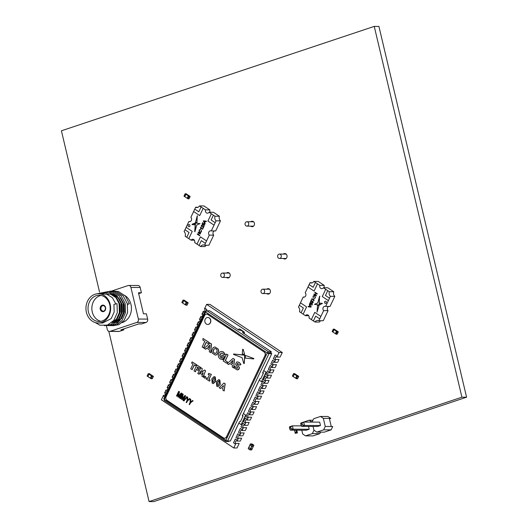 <?xml version="1.0" encoding="UTF-8"?>
<svg xmlns="http://www.w3.org/2000/svg" width="528" height="528" viewBox="0 0 528 528"><rect width="100%" height="100%" fill="white"/><g stroke="black" fill="none" stroke-linecap="round" stroke-linejoin="round"><path stroke-width="0.79" d="M99.535 292.03L61.42 130.792L374.253 26.4L378.926 26.42L466.58 397.208L153.747 501.6L149.074 501.58L108.821 331.307M374.253 26.4L461.908 397.195L149.074 501.58M466.58 397.208L461.908 397.195M266.746 293.561A2.739 2.31 -89.8 0 0 268.125 294.116A2.739 2.31 -89.8 0 0 270.356 290.638A2.739 2.31 -89.8 0 0 268.145 288.644A2.739 2.31 -89.8 0 0 266.759 289.186M226.499 277.444A2.739 2.31 -89.8 0 0 227.878 277.999A2.739 2.31 -89.8 0 0 230.116 274.52A2.739 2.31 -89.8 0 0 227.898 272.527A2.739 2.31 -89.8 0 0 226.512 273.068M250.807 226.149A2.739 2.31 -89.8 0 0 252.193 226.697A2.739 2.31 -89.8 0 0 254.423 223.219A2.739 2.31 -89.8 0 0 252.212 221.225A2.739 2.31 -89.8 0 0 250.826 221.767M283.378 258.463A2.739 2.31 -89.8 0 0 284.757 259.017A2.739 2.31 -89.8 0 0 286.994 255.539A2.739 2.31 -89.8 0 0 284.777 253.546A2.739 2.31 -89.8 0 0 283.391 254.087M222.07 273.134A2.191 1.848 -89.8 0 0 220.744 275.537A2.191 1.848 -89.8 0 0 222.559 277.431A2.191 1.848 -89.8 0 0 223.067 277.345A2.191 1.848 -89.8 0 0 224.4 274.943A2.191 1.848 -89.8 0 0 222.578 273.055A2.191 1.848 -89.8 0 0 222.07 273.134M246.378 221.839A2.191 1.848 -89.8 0 0 245.051 224.242A2.191 1.848 -89.8 0 0 246.873 226.129A2.191 1.848 -89.8 0 0 247.375 226.05A2.191 1.848 -89.8 0 0 248.708 223.648A2.191 1.848 -89.8 0 0 246.886 221.753A2.191 1.848 -89.8 0 0 246.378 221.839M262.317 289.252A2.191 1.848 -89.8 0 0 260.984 291.654A2.191 1.848 -89.8 0 0 262.805 293.548A2.191 1.848 -89.8 0 0 263.314 293.469A2.191 1.848 -89.8 0 0 264.647 291.067A2.191 1.848 -89.8 0 0 262.825 289.172A2.191 1.848 -89.8 0 0 262.317 289.252M278.949 254.153A2.191 1.848 -89.8 0 0 277.622 256.555A2.191 1.848 -89.8 0 0 279.437 258.449A2.191 1.848 -89.8 0 0 279.946 258.37A2.191 1.848 -89.8 0 0 281.279 255.968A2.191 1.848 -89.8 0 0 279.457 254.074A2.191 1.848 -89.8 0 0 278.949 254.153M189.037 226.73L189.037 226.73A1.096 0.924 -89.8 0 0 189.849 226.169A1.096 0.924 90.2 0 1 189.037 226.73L189.037 226.73A1.096 0.924 90.2 0 1 189.044 224.539A1.096 0.924 90.2 0 1 189.842 226.169A1.096 0.924 -89.8 0 0 189.044 224.539L189.044 224.539M214.408 230.927A2.462 2.079 -89.8 0 0 213.008 232.795A2.462 2.079 -89.8 0 0 213.701 235.151L209.299 235.132A2.462 2.079 90.2 0 1 208.692 232.406A2.462 2.079 90.2 0 1 210.652 230.789A2.462 2.079 90.2 0 1 211.299 230.914L215.701 230.934L219.602 222.71L220.48 220.843L216.077 220.829A3.828 3.227 90.2 0 1 215.021 216.236L219.43 216.256L215.774 213.82L213.451 212.276L209.048 212.263A2.462 2.079 90.2 0 1 207.425 213.18A2.462 2.079 90.2 0 1 205.478 209.887L209.88 209.906L205.517 206.996L203.907 205.927L199.505 205.913A3.828 3.227 90.2 0 1 196.858 207.524A3.828 3.227 90.2 0 1 195.644 207.233L190.865 217.325A2.462 2.079 90.2 0 1 191.334 220.407A2.462 2.079 90.2 0 1 189.512 221.668A2.462 2.079 90.2 0 1 188.866 221.542L190.166 221.549M209.88 209.906A2.462 2.079 -89.8 0 0 210.21 212.269M194.357 240.207L191.116 240.194A2.462 2.079 90.2 0 1 192.74 239.276A2.462 2.079 90.2 0 1 194.687 242.57L200.66 246.543A3.828 3.227 90.2 0 1 203.306 244.933A3.828 3.227 90.2 0 1 204.521 245.223L208.923 245.236L213.701 235.151M220.48 220.843A3.828 3.227 90.2 0 1 219.43 216.256M206.494 245.23A3.828 3.227 90.2 0 0 205.062 246.563L200.66 246.543M195.644 207.233L198.079 207.247M188.866 221.542L184.087 231.627A3.828 3.227 90.2 0 1 185.143 236.221L191.116 240.194M204.521 245.223L209.299 235.132M188.8 238.656L192.232 231.396L188.8 238.656M215.021 216.236L209.048 212.263M199.056 245.474L201.34 240.656L199.056 245.474M211.299 230.914L216.077 220.829M205.478 209.887L199.505 205.913M198.825 211.801L194.759 209.101L198.818 211.801L201.109 206.983M199.723 215.602L203.161 208.349L199.723 215.602L193.604 211.53M211.127 219.991L215.193 222.691L211.127 219.991L213.418 215.167L211.134 219.991M214.038 225.126L207.926 221.06L211.365 213.807M205.399 243.355L201.34 240.656M200.442 236.854L206.554 240.926L200.442 236.854L197.003 244.114M186.747 237.29L189.031 232.465L184.965 229.766M186.12 227.33L192.232 231.396L186.12 227.33M195.446 222.889L194.918 231.726L196.739 224.987L200.026 223.641L195.32 222.981M192.047 224.552L194.693 224.816L194.819 223.126L192.047 224.268L194.693 224.816M199.049 233.02L198.356 234.472L197.38 233.818L197.208 234.181L199.564 235.752L199.736 235.389L198.634 234.656L199.327 233.198L200.429 233.937L200.6 233.574L198.238 232.003L198.066 232.366L199.076 233.02L198.356 234.472M200.317 229.462L199.089 230.129L199.643 232.267L200.462 232.538L201.505 231.746L201.28 230.056L201.208 231.601L200.468 232.142L199.815 231.898L199.36 230.32L200.218 229.871L200.033 229.416M200.772 228.954L200.765 228.037L202.633 229.277L202.805 228.914L200.416 227.324L200.772 228.954M202.356 225.126L201.287 225.562L201.531 226.921L201.531 225.733L202.184 225.489L203.188 228.116L204.065 226.261L203.788 226.076L203.135 227.462L202 225.014M201.531 225.733L202.211 225.489L203.214 228.116M204.329 223.469L203.161 223.819L203.069 224.446L202.495 223.872L202.752 222.565L202.085 223.964L203.181 225.053L203.392 224.103L204.191 223.859L204.468 224.816L203.63 225.449L204.712 224.981L203.887 223.318M203.392 224.103L204.191 223.859L204.494 224.816L203.782 225.067M205.194 223.872L204.811 222.644L205.366 221.476L206.263 221.615L206.461 221.199L203.551 220.796L203.359 221.199L205.194 223.872M197.472 215.84L195.492 222.334L196.984 222.486L197.234 215.787L195.518 222.334L196.984 222.479M203.577 220.796L203.386 221.199L205.207 223.846M205.366 221.476L206.263 221.615M204.646 222.367L205.095 221.43L203.702 221.166L204.62 222.367L205.062 221.43L203.696 221.173M203.808 225.08L203.663 225.449M204.494 224.816L203.815 225.067L204.494 224.816M204.217 223.859L203.425 224.103L204.217 223.859M202.772 222.578L202.118 223.964L203.194 225.034M204.356 223.469L203.194 223.819L203.069 224.446M202.389 225.126L201.287 225.562M201.32 225.562L201.557 226.921M203.161 227.462L203.808 226.09M201.557 225.733L202.211 225.489L201.557 225.733M202.64 229.264L200.765 228.037M200.435 227.337L200.779 228.934M200.343 229.462L199.089 230.129M201.293 230.069L201.208 231.601M201.241 231.601L200.501 232.142M199.115 230.129L199.643 232.267M199.676 232.267L200.475 232.538M198.264 232.016L198.099 232.366L199.076 233.02M199.327 233.198L200.435 233.917M197.399 233.831L197.234 234.181L199.571 235.739M194.819 223.139L192.08 224.552M195.353 222.981L194.7 231.686M325.459 303.415L325.466 303.415A1.096 0.924 -89.8 0 0 326.271 302.854A1.096 0.924 90.2 0 1 324.661 301.785A1.096 0.924 90.2 0 1 325.472 301.224L325.472 301.224A1.096 0.924 90.2 0 1 326.271 302.854A1.096 0.924 -89.8 0 0 325.472 301.224L325.472 301.224M328.753 306.418A2.462 2.079 -89.8 0 0 327.584 307.56A2.462 2.079 -89.8 0 0 328.053 310.642L323.644 310.629A2.462 2.079 90.2 0 1 323.176 307.54A2.462 2.079 90.2 0 1 324.997 306.286A2.462 2.079 90.2 0 1 325.644 306.412L330.053 306.425L333.953 298.201L334.831 296.34L330.422 296.327A3.828 3.227 90.2 0 1 329.373 291.733L333.775 291.746L330.119 289.311L327.802 287.773L323.393 287.753A2.462 2.079 90.2 0 1 321.77 288.671A2.462 2.079 90.2 0 1 319.823 285.384L324.232 285.397A2.462 2.079 -89.8 0 0 324.555 287.76M308.702 315.698L305.461 315.691A2.462 2.079 90.2 0 1 307.085 314.774A2.462 2.079 90.2 0 1 309.032 318.061L315.005 322.04A3.828 3.227 90.2 0 1 317.651 320.43A3.828 3.227 90.2 0 1 318.866 320.714L323.268 320.734L328.053 310.642M324.232 285.397L318.252 281.424L313.85 281.404A3.828 3.227 90.2 0 1 311.21 283.015A3.828 3.227 90.2 0 1 309.989 282.731L305.21 292.816A2.462 2.079 90.2 0 1 305.818 295.548A2.462 2.079 90.2 0 1 303.864 297.158A2.462 2.079 90.2 0 1 303.211 297.033L304.511 297.04M303.211 297.033L298.432 307.124A3.828 3.227 90.2 0 1 299.488 311.711L305.461 315.691M309.989 282.731L312.424 282.737M320.839 320.72A3.828 3.227 90.2 0 0 319.414 322.054L315.005 322.04M334.831 296.34A3.828 3.227 90.2 0 1 333.775 291.746M318.866 320.714L323.644 310.629M329.373 291.733L323.393 287.753M303.145 314.147L306.583 306.893L303.145 314.147M319.823 285.384L313.85 281.404M313.401 320.971L315.685 316.147L313.401 320.971M325.644 306.412L330.422 296.327M319.744 318.853L315.685 316.147M314.787 312.352L320.899 316.417L314.787 312.352L311.348 319.605M301.092 312.781L303.376 307.963L299.31 305.257M300.465 302.828L306.583 306.893L300.472 302.828M313.17 287.291L309.111 284.592L313.17 287.298L315.454 282.473M314.068 291.093L317.506 283.84L314.068 291.093L307.949 287.027M325.479 295.482L329.538 298.188L325.479 295.482L327.763 290.664L325.479 295.482M328.39 300.617L322.271 296.551L325.71 289.298M319.869 296.267L317.803 302.96L314.516 304.313L319.189 304.973L319.592 296.221L317.777 302.96L314.483 304.313L319.103 305.059M322.463 303.402L319.816 303.131L319.691 304.828L322.463 303.402M315.467 294.934L316.153 293.482L317.137 294.129L317.308 293.766L314.945 292.195L314.774 292.565L315.876 293.297L315.19 294.749L314.087 294.017L313.909 294.38L316.272 295.951L316.444 295.588L315.467 294.934M314.193 298.492L315.421 297.825L314.866 295.687L314.048 295.409L313.005 296.201L313.229 297.898L313.302 296.347L314.041 295.805L314.695 296.05L315.157 297.627L314.193 298.492M313.738 299L313.751 299.917L311.876 298.67L311.705 299.033L314.094 300.623L313.738 299M312.774 301.376L312.979 302.214L312.325 302.465L311.329 299.838L310.451 301.693L311.381 300.491L312.51 302.94L313.223 302.386L312.979 301.033L313.012 302.214L312.325 302.465M309.804 302.966L310.906 302.504L309.804 302.966L310.187 304.478L311.348 304.128L311.441 303.501L312.015 304.075L311.758 305.389L312.424 303.989L311.329 302.9L311.117 303.851L310.325 304.095L310.042 303.138L310.728 302.881L310.523 302.405M310.042 303.138L310.728 302.881M311.348 302.914L311.144 303.851L310.325 304.095M310.187 304.478L310.622 304.63L309.83 302.966M309.316 304.082L309.698 305.309L309.151 306.478L308.246 306.332L308.048 306.755L310.959 307.157L311.15 306.755L309.316 304.082M317.044 312.114L319.018 305.62L317.526 305.468L317.044 312.114M317.559 305.468L317.071 312.114M309.329 304.108L309.731 305.309L309.151 306.478M308.273 306.339L308.075 306.755L310.966 307.151M310.457 306.365L309.89 305.587L309.448 306.524L310.847 306.781L309.89 305.587M310.84 306.788L310.431 306.365M310.075 303.138L310.761 302.881L310.075 303.138M311.144 303.851L310.352 304.095L311.144 303.851M311.441 303.501L312.048 304.075L311.771 305.369M312.998 301.046L312.807 301.376M311.381 300.491L312.18 302.828M311.348 299.851L310.728 301.858M313.012 302.214L312.358 302.465L313.012 302.214M313.771 299L313.751 299.917M311.903 298.69L311.738 299.033L314.101 300.61M314.041 295.805L314.728 296.05L315.183 297.627L314.226 298.492M314.068 295.416L313.005 296.201M313.038 296.201L313.262 297.898M317.143 294.116L316.153 293.482M314.107 294.03L313.942 294.38L316.279 295.937M314.965 292.215L314.774 292.565L315.909 293.297L315.19 294.749M319.843 303.138L319.724 304.814M250.734 448.787L252.193 448.741L250.694 448.767L248.747 447.513L248.239 448.589L250.048 449.79L250.734 448.787L250.219 449.863L251.691 449.863L252.199 448.793M250.034 449.889L248.233 448.701L248.754 447.447M251.684 446.332L249.876 445.13L250.384 444.055L252.199 445.262L251.684 446.332L253.348 446.371M250.345 444.022L248.741 447.473L250.582 448.721L251.704 446.345M320.549 432.135L319.836 433.627L312.371 433.6L313.969 430.228L313.071 426.433L313.969 430.228L316.813 432.122L323.657 429.838L325.255 426.459L331.254 426.485L329.333 418.374L323.341 418.348L320.496 416.46L313.652 418.744L312.061 422.103M301.785 430.201L302.683 433.996L305.527 435.884L312.992 435.91L319.836 433.627M305.527 435.884L312.371 433.6M312.028 422.103L309.21 420.222L302.366 422.512M309.21 420.222L312.946 420.235M301.092 425.198L300.775 425.865M289.436 427.489L289.773 428.894L290.954 428.498L290.624 427.093L289.436 427.489L289.555 426.782L292.4 425.839L301.396 425.872M290.624 427.093L292.4 425.839L293.192 429.205L309.19 429.264L308.517 426.413M290.954 428.498L293.192 429.205L290.354 430.155L306.346 430.214L309.19 429.264M289.773 428.894L290.354 430.155M331.254 426.485L332.726 426.485L331.122 429.865L323.657 429.838M316.813 432.122L324.284 432.148L331.122 429.865M320.496 416.46L327.961 416.486L330.805 418.374L329.446 418.829M325.255 426.459L323.341 418.348M330.805 418.374L329.333 418.374M300.729 423.72L301.059 425.126L302.247 424.73L301.91 423.324L300.729 423.72L300.841 423.02L303.686 422.07L319.678 422.129L320.476 425.502L304.484 425.443L301.64 426.393L317.632 426.446L320.476 425.502M301.91 423.324L303.686 422.07L304.484 425.443L302.247 424.73M301.059 425.126L301.64 426.393M295.244 433.343L297.429 432.901L295.271 433.343L296.604 432.894L296.373 432.043L295.04 432.485L295.244 433.343L296.578 432.894L296.373 432.043L295.04 432.485L294.518 430.168M297.429 432.901L296.782 430.181M295.931 430.175L296.578 432.894M151.232 376.266L152.249 376.352L151.114 378.741L150.526 377.758L151.523 375.817L149.028 374.213L147.899 376.596L150.315 378.206L150.586 377.797M151.523 375.817L150.315 378.206M151.444 375.817L149.028 374.213M151.846 376.088L153.239 376.286L149.431 373.751L148.408 373.751L152.216 376.279L153.239 376.286L152.341 375.685L153.424 376.358L152.295 378.741L151.114 378.741M150.731 378.431L150.388 378.206M147.919 376.556L147.094 376.061L148.223 373.679L149.398 373.679L150.407 374.352L148.223 373.679M148.625 373.943L148.817 374.662L148.111 376.154L147.708 375.883L147.497 376.332M148.705 373.943L148.837 374.623M147.767 375.923L147.576 376.332M151.312 376.266L151.655 376.497M152.249 376.352L153.424 376.358M245.685 415.081L243.382 413.549L245.685 415.081L241.157 424.631L245.652 415.081M259.208 380.153L261.518 381.671L266.039 372.128L263.736 370.597M244.273 333.769A1.531 1.294 -89.8 0 0 243.771 331.703L239.989 329.188A1.531 1.294 -89.8 0 0 238.24 329.756M239.25 443.454L235.897 443.447L235.554 444.16L233.515 442.801L235.323 438.986L237.415 440.345L238.095 438.913L236.003 437.554L237.811 433.732L239.903 435.092L240.583 433.66L238.491 432.3L240.299 428.485L242.392 429.845L243.071 428.413L240.979 427.053L242.788 423.232L244.88 424.591L245.56 423.159L243.461 421.799L245.276 417.985L247.368 419.344L248.048 417.912L245.949 416.552L247.764 412.731L249.856 414.091L250.536 412.658L248.437 411.299L250.252 407.484L252.344 408.844L253.024 407.411L250.925 406.052L252.74 402.23L254.833 403.59L255.512 402.158L253.414 400.798L255.222 396.983L257.321 398.343L258.001 396.911L255.902 395.551L257.71 391.73L259.809 393.089L260.489 391.657L258.39 390.298L260.198 386.483L262.297 387.842L262.977 386.41L260.878 385.051L262.687 381.229L264.785 382.589L265.465 381.157L263.366 379.804L265.175 375.982L267.274 377.342L267.953 375.91L265.855 374.55L267.663 370.735L269.762 372.095L270.442 370.663L268.343 369.303L270.151 365.482L272.25 366.841L272.93 365.409L270.831 364.049L272.639 360.235L274.738 361.594L275.418 360.162L273.319 358.802L275.128 354.981L277.226 356.341L279.035 352.526L206.626 304.359L204.818 308.18L206.864 309.533L206.006 311.348M202.996 312.022L202.33 313.427L203.788 314.398M200.508 317.275L199.841 318.674L201.3 319.645M198.02 322.522L197.353 323.928L198.812 324.898M195.532 327.769L194.865 329.175L196.324 330.145M193.043 333.023L192.377 334.429L193.835 335.399M190.555 338.27L189.889 339.676L191.347 340.646L189.836 339.676L189.499 340.395A1.366 1.155 90.2 0 1 188.371 342.778L188.027 343.497L189.526 344.494M188.067 343.523L187.4 344.929L188.859 345.899M185.579 348.77L184.912 350.176L186.371 351.146M183.091 354.024L182.424 355.43L183.883 356.4M180.602 359.271L179.942 360.677L181.394 361.647M178.114 364.525L177.454 365.93L178.906 366.901M175.633 369.772L174.966 371.177L176.425 372.148M173.144 375.025L172.478 376.431L173.936 377.401M170.656 380.272L169.99 381.678L171.448 382.648M168.168 385.526L167.501 386.932L168.96 387.895M165.68 390.773L165.013 392.179L166.472 393.149M163.192 396.02L161.39 399.815L233.798 447.982L235.554 444.16M237.811 433.732L239.903 435.092M239.851 435.092L239.514 435.811A1.366 1.155 -89.8 0 0 238.385 438.194L238.042 438.913M242.867 435.818L239.514 435.811M243.151 435.105L243.83 433.673M244.226 432.96L240.874 432.947L240.53 433.66M241.738 438.207L238.385 438.194M235.323 438.986L237.415 440.345M237.362 440.345L237.026 441.058A1.366 1.155 -89.8 0 0 235.897 443.447M240.379 441.071L237.026 441.058M240.662 440.352L241.342 438.92M240.299 428.485L242.392 429.845M242.339 429.845L242.002 430.558A1.366 1.155 -89.8 0 0 240.874 432.947M245.355 430.571L242.002 430.558M245.639 429.851L246.319 428.419M246.715 427.706L243.362 427.693L243.019 428.413M242.788 423.232L244.88 424.591M244.827 424.591L244.49 425.311A1.366 1.155 -89.8 0 0 243.362 427.693M247.843 425.317L244.49 425.311M248.127 424.604L248.807 423.172M249.196 422.459L245.843 422.446L245.507 423.159M245.276 417.985L247.368 419.344M247.315 419.344L246.979 420.057A1.366 1.155 -89.8 0 0 245.843 422.446M250.331 420.07L246.979 420.057M250.615 419.357L251.295 417.925M251.684 417.206L248.332 417.193L247.995 417.912M247.764 412.731L249.856 414.091M249.803 414.091L249.467 414.81A1.366 1.155 -89.8 0 0 248.332 417.193M252.82 414.823L249.467 414.81M253.103 414.104L253.783 412.672M254.173 411.959L250.82 411.946L250.483 412.658M250.252 407.484L252.344 408.844M252.292 408.844L251.955 409.556A1.366 1.155 -89.8 0 0 250.82 411.946M255.308 409.57L251.955 409.556M255.592 408.857L256.271 407.425M256.661 406.705L253.308 406.692L252.971 407.411M252.74 402.23L254.833 403.59M254.78 403.59L254.443 404.309A1.366 1.155 -89.8 0 0 253.308 406.692M257.796 404.323L254.443 404.309M258.08 403.603L258.76 402.171M259.149 401.458L255.796 401.445L255.46 402.158M255.222 396.983L257.321 398.343M257.268 398.343L256.931 399.056A1.366 1.155 -89.8 0 0 255.796 401.445M260.284 399.069L256.931 399.056M260.568 398.356L261.248 396.924M261.637 396.205L258.284 396.191L257.948 396.911M257.71 391.73L259.809 393.089M259.756 393.089L259.42 393.809A1.366 1.155 -89.8 0 0 258.284 396.191M262.772 393.822L259.42 393.809M263.056 393.103L263.736 391.67M264.125 390.958L260.773 390.944L260.436 391.657M260.198 386.483L262.297 387.842M262.244 387.842L261.908 388.555A1.366 1.155 -89.8 0 0 260.773 390.944M265.261 388.568L261.908 388.555M265.544 387.856L266.224 386.423M266.614 385.704L263.261 385.691L262.924 386.41M262.687 381.229L264.785 382.589M264.733 382.589L264.396 383.308A1.366 1.155 -89.8 0 0 263.261 385.691M267.749 383.321L264.396 383.308M268.033 382.602L268.712 381.17M269.102 380.457L265.749 380.444L265.412 381.157M265.175 375.982L267.274 377.342M267.221 377.342L266.884 378.055A1.366 1.155 -89.8 0 0 265.749 380.444M270.237 378.068L266.884 378.055M270.521 377.355L271.201 375.923M271.59 375.203L268.237 375.197L267.901 375.91M267.663 370.735L269.762 372.095M269.709 372.088L269.366 372.808A1.366 1.155 -89.8 0 0 268.237 375.197M272.719 372.821L269.366 372.808M273.009 372.101L273.689 370.669M274.078 369.956L270.725 369.943L270.389 370.663M270.151 365.482L272.25 366.841M272.197 366.841L271.854 367.554A1.366 1.155 -89.8 0 0 270.725 369.943M275.207 367.567L271.854 367.554M275.497 366.854L276.177 365.422M276.566 364.703L273.214 364.696L272.877 365.409M272.639 360.235L274.738 361.594M274.685 361.594L274.342 362.307A1.366 1.155 -89.8 0 0 273.214 364.696M277.695 362.32L274.342 362.307M277.985 361.601L278.665 360.169M279.055 359.456L275.702 359.443L275.365 360.162M275.128 354.981L277.226 356.341M277.174 356.341L276.83 357.06A1.366 1.155 -89.8 0 0 275.702 359.443M280.183 357.067L276.83 357.06M280.474 356.354L282.282 352.532L209.873 304.372L206.626 304.359M279.035 352.526L282.282 352.532M233.798 447.982L237.046 447.988L238.854 444.173M167.099 390.034L165.977 390.034L165.64 390.746L167.138 391.743M166.459 393.175L164.96 392.179L164.617 392.891A1.366 1.155 90.2 0 1 163.489 395.281L163.152 395.993L164.65 396.99M168.947 387.922L167.449 386.925L167.105 387.644A1.366 1.155 90.2 0 1 165.977 390.034M169.587 384.787L168.465 384.78L168.128 385.499L169.627 386.496M171.435 382.675L169.937 381.678L169.594 382.397A1.366 1.155 90.2 0 1 168.465 384.78M172.075 379.533L170.953 379.533L170.617 380.246L172.115 381.242M173.923 377.428L172.425 376.431L172.082 377.144A1.366 1.155 90.2 0 1 170.953 379.533M174.563 374.286L173.441 374.279L173.105 374.999L174.596 375.995M176.411 372.174L174.913 371.177L174.57 371.897A1.366 1.155 90.2 0 1 173.441 374.279M177.052 369.032L175.93 369.032L175.586 369.745L177.085 370.742M178.9 366.927L177.401 365.93L177.058 366.643A1.366 1.155 90.2 0 1 175.93 369.032M179.54 363.785L178.418 363.779L178.075 364.498L179.573 365.495M181.388 361.673L179.89 360.677L179.546 361.396A1.366 1.155 90.2 0 1 178.418 363.779M182.028 358.532L180.906 358.532L180.563 359.245L182.061 360.241M183.876 356.426L182.378 355.43L182.035 356.143A1.366 1.155 90.2 0 1 180.906 358.532M184.516 353.285L183.394 353.278L183.051 353.998L184.549 354.994M186.358 351.173L184.866 350.176L184.523 350.896A1.366 1.155 90.2 0 1 183.394 353.278M187.004 348.031L185.882 348.031L185.539 348.744L187.037 349.741M188.846 345.926L187.348 344.929L187.011 345.642A1.366 1.155 90.2 0 1 185.882 348.031M189.493 342.784L188.371 342.778M191.981 337.537L190.859 337.531L190.516 338.243L192.014 339.24M193.822 335.425L192.324 334.429L191.987 335.141A1.366 1.155 90.2 0 1 190.859 337.531M194.469 332.284L193.347 332.277L193.004 332.996L194.502 333.993M196.31 330.172L194.812 329.175L194.476 329.894A1.366 1.155 90.2 0 1 193.347 332.277M196.957 327.037L195.835 327.03L195.492 327.743L196.99 328.739M198.799 324.925L197.3 323.928L196.964 324.641A1.366 1.155 90.2 0 1 195.835 327.03M199.445 321.783L198.323 321.776L197.98 322.496L199.478 323.492M201.287 319.671L199.789 318.674L199.452 319.394A1.366 1.155 90.2 0 1 198.323 321.776M201.934 316.536L200.812 316.529L200.468 317.242L201.967 318.239M203.775 314.424L202.277 313.427L201.94 314.14A1.366 1.155 90.2 0 1 200.812 316.529M204.415 311.282L203.293 311.282L202.957 311.995L204.455 312.992M241.316 330.442A1.531 1.294 90.2 0 1 241.369 330.106M244.378 333.472L243.943 333.181M164.611 395.287L163.489 395.281M205.953 311.348L206.811 309.533L204.765 308.18L204.428 308.893A1.366 1.155 90.2 0 1 203.293 311.282M261.485 381.671L266.039 372.128M266.013 372.128L263.729 370.61M238.847 423.113L241.131 424.631M243.692 333.386L244.042 332.647L242.576 332.64L271.333 351.773L270.884 352.724L267.828 352.955L270.97 353.1L271.775 353.635L262.614 372.966L263.498 372.966L260.786 378.695L259.901 378.688L242.26 415.919L243.144 415.919L240.425 421.648L239.547 421.648L230.386 440.972L227.594 440.966A1.366 0.356 -154.6 0 1 225.852 440.293A1.366 0.64 123.6 0 0 225.826 441.434A1.366 0.64 123.6 0 0 226.024 441.487L228.815 441.5L229.066 440.972M206.138 311.348L205.425 311.348A1.366 0.356 25.4 0 0 205.194 311.428A1.366 0.356 25.4 0 0 205.696 312.015A1.366 0.64 -56.4 0 1 206.996 310.82L209.788 310.834L238.55 329.96L241.415 330.508L244.042 332.647M164.479 400.547A1.366 0.64 -56.4 0 1 164.281 400.495A1.366 0.64 -56.4 0 1 164.307 399.353A1.366 0.356 -154.6 0 1 163.805 398.772L205.194 311.428M267.828 352.955L267.241 352.948A1.366 0.356 25.4 0 0 268.983 353.621L271.775 353.635M271.333 351.773L268.541 351.76A1.366 0.64 123.6 0 0 267.241 352.948L205.696 312.015L164.307 399.353L225.852 440.293L267.241 352.948M242.471 415.477L243.144 415.919M262.825 372.517L263.498 372.966M190.133 398.95L190.588 399.254L190.549 402.092L192.515 400.534L192.971 400.838L190.489 402.699L189.559 404.659L189.156 404.389L190.08 402.428L190.133 398.95L190.733 399.254L190.694 402.092M192.515 400.534L193.116 400.838L190.634 402.699L189.559 404.659M187.143 396.964L187.598 397.267L187.559 400.105L189.526 398.548L189.981 398.851L187.499 400.706L186.569 402.673L186.166 402.402L187.09 400.442L187.143 396.964L187.744 397.267L187.704 400.105M189.526 398.548L190.126 398.851L187.645 400.706L186.569 402.673M186.833 396.68L187.143 396.884L183.916 400.983L183.605 400.778L186.833 396.68L187.229 396.964M187.136 397.076L183.916 400.983M182.431 393.829L183.064 394.251L182.094 398.818L184.945 395.498L185.519 395.881L183.328 400.514L182.919 400.244L184.734 396.422L181.982 399.617L181.566 399.346L182.556 394.687L180.642 398.726L180.233 398.455L182.431 393.829L183.209 394.251L182.292 398.581M184.945 395.498L185.665 395.881L183.328 400.514M184.549 396.805L181.982 399.617M182.437 395.248L180.642 398.726M178.682 391.334L179.315 391.756L178.345 396.323L181.196 393.004L181.771 393.386L179.573 398.02L179.17 397.749L180.979 393.928L178.233 397.129L177.817 396.851L178.807 392.192L176.893 396.231L176.484 395.96L178.682 391.334L179.461 391.756L178.543 396.086M181.196 393.004L181.916 393.386L179.573 398.02M180.8 394.31L178.233 397.129M178.688 392.753L176.893 396.231M207.808 324.463A3.485 2.944 -89.8 0 0 207.88 324.463A3.485 2.944 -89.8 0 0 210.83 320.991A3.485 2.944 -89.8 0 0 207.907 317.486A3.485 2.944 -89.8 0 0 207.834 317.493M217.945 386.648L220.301 384.331L219.866 380.041L218.684 379.652M206.606 377.81L206.059 378.972L209.517 381.176L210.065 380.015L209.015 379.322L211.358 374.372L208.699 373.388L208.164 374.517L209.385 374.992L207.649 378.51L206.606 377.81L207.682 378.437M205.009 378.22L205.768 376.748L204.409 376.068L203.828 377.487L204.923 378.22L205.623 376.748L204.409 376.068M198.97 374.26L200.68 371.098L200.495 373.685L201.445 374.319L203.221 372.788L201.835 376.16L203.168 376.952L205.603 370.729L204.395 370.022L201.722 372.412L202.204 368.471L200.996 367.765L197.776 373.461L199.115 374.26L200.825 371.098M201.445 374.319L203.049 373.058M201.868 372.412L201.993 371.917M195.235 371.771L196.363 369.316L198.145 370.498L198.719 369.29L196.964 368.122L197.485 367.033L199.439 368.333L200.495 367.33L196.832 364.987L194 370.953L195.386 371.771L196.515 369.316M198.145 370.498L198.865 369.29L197.116 368.122L197.597 367.105M192.027 369.64L194.278 364.888L195.855 365.838L196.429 364.624L192.166 361.885L191.591 363.099L193.024 364.056L190.773 368.801L192.172 369.64L194.39 364.967M222.394 359.647L222.968 359.614L224.42 356.552L222.011 355.047L221.437 356.261L222.506 356.974L221.984 358.063L220.836 357.674L219.734 355.588L220.024 354.321L221.8 353.041L222.882 353.41L223.931 354.928L225.357 354.572L223.588 352.051L221.707 351.437M222.136 358.063L220.988 357.68L219.879 355.588L220.935 353.364L221.945 353.041M243.151 349.312L242.788 349.318L243.151 349.312L244.583 354.242L243.151 349.312M253.862 358.525L245.441 355.436L245.243 358.09L253.651 358.941L253.862 358.525M244.88 355.291L233.759 353.998L233.554 354.433L242.075 357.654L243.778 363.502L244.286 363.502L244.768 355.133M243.923 363.502L244.286 363.502L243.923 363.502M237.263 369.877L238.425 369.666L239.191 368.795L239.402 367.541L237.323 364.498L237.263 363.785L237.785 363.403M237.468 369.89L239.045 368.795L239.257 367.541L238.088 365.435M237.329 368.392L236.419 368.042L234.742 366.115L234.577 368.306L237.118 369.871M237.937 365.435L237.178 364.492L237.112 363.785L237.64 363.403L239.837 365.251L240.959 364.386L239.29 362.498L237.514 361.891M227.555 362.063L225.377 360.617L228.03 355.007L226.538 354.11L223.265 361.02L226.301 363.04L227.555 362.063L226.301 363.04M228.545 364.538L229.759 363.396L232.465 365.198L232.28 367.019L233.693 367.963L234.366 359.317L233.033 358.433L227.165 363.614L228.69 364.538L229.845 363.455M233.693 367.963L234.511 359.317L233.033 358.433M205.57 349.252L206.785 348.117L209.491 349.912L209.306 351.74L210.718 352.678L211.391 344.038L210.058 343.147L204.191 348.335L205.715 349.252L206.877 348.17M210.718 352.678L211.537 344.038L210.058 343.147M226.492 436.788L264.944 355.654A2.739 2.31 -89.8 0 0 264.066 351.925L207.748 314.464A2.739 2.31 -89.8 0 0 206.626 314.114A2.739 2.31 -89.8 0 0 204.607 315.513L166.155 396.653A2.739 2.31 -89.8 0 0 167.039 400.376L223.351 437.837A2.739 2.31 -89.8 0 0 224.473 438.187A2.739 2.31 -89.8 0 0 226.492 436.788L264.944 355.654M203.504 347.879L206.158 342.269L208.091 343.556L209.345 342.573L203.003 338.455L202.877 340.085L204.811 341.372L202.158 346.982L203.65 347.879L206.27 342.342M215.351 355.093L217.067 354.592L218.744 351.047L218.229 349.081L214.962 346.975M215.325 355.093L216.922 354.585L218.599 351.047L218.084 349.081L215.015 346.975M213.371 383.612L215.728 381.295L215.292 376.999L214.117 376.609M224.156 391.01L225.199 383.764L223.938 383.024L219.179 387.697L220.427 388.529L221.377 387.585L223.034 388.687L222.842 390.139L224.156 391.01L225.053 383.764L223.938 383.024M220.427 388.529L221.463 387.644M264.066 351.925L207.748 314.464M264.29 351.925A2.739 2.31 90.2 0 1 265.168 355.654M226.717 436.788A2.739 2.31 90.2 0 1 224.697 438.187A2.739 2.31 90.2 0 1 224.585 438.187M206.738 314.12A2.739 2.31 90.2 0 1 206.851 314.12A2.739 2.31 90.2 0 1 207.973 314.47M208.091 343.556L209.345 342.573M209.194 342.573L203.003 338.455M209.642 348.421L209.972 345.16L207.794 347.186L209.642 348.421M207.794 347.186L209.649 348.328M209.959 345.312L207.946 347.186M215.074 346.975L213.239 347.483L211.563 351.021L212.078 352.988L215.233 355.093M213.299 352.301L215.101 353.503L216.091 353.159L217.14 350.948C217.015 349.516 216.322 348.724 215.068 348.572L214.071 348.909L213.022 351.12L213.299 352.301L215.246 353.503M215.213 348.572L214.223 348.909L213.173 351.127L213.444 352.301M232.617 363.7L232.947 360.439L230.769 362.472L232.617 363.7M230.769 362.472L232.624 363.607M232.934 360.591L230.914 362.472M227.403 362.063L225.377 360.617M225.225 360.617L228.03 355.007M227.885 355.007L226.538 354.11M239.837 365.251L240.959 364.386M240.814 364.386L239.144 362.498L237.587 361.885M237.851 361.904L236.551 362.122L235.567 364.261L237.725 367.547L237.145 368.392M237.184 368.392L236.273 368.042L234.742 366.115M243.778 363.502L244.141 363.502L244.728 355.291M244.563 355.106L233.607 353.998L233.554 354.433M253.651 358.941L253.711 358.525L245.441 355.436M242.642 349.318L242.999 349.312L242.642 349.318L242.293 354.024L244.438 354.242M223.931 354.928L225.357 354.572M225.212 354.572L223.443 352.051L221.635 351.437L219.945 351.932L218.704 353.443L218.262 355.489L218.777 357.456L220.143 358.948L222.968 359.614M222.473 359.647L224.42 356.552M224.268 356.552L222.011 355.047M195.703 365.838L196.429 364.624M196.284 364.624L192.166 361.885M199.439 368.333L200.495 367.33M200.35 367.33L196.832 364.987M203.023 376.952L205.603 370.729M205.451 370.729L204.395 370.022M201.848 371.917L202.204 368.471M202.059 368.465L200.996 367.765M209.365 381.17L210.065 380.015M209.913 380.015L209.015 379.322M208.87 379.322L211.358 374.372M211.213 374.372L208.699 373.388M215.147 376.999L214.038 376.609L211.82 378.787L212.197 383.222L213.299 383.612L215.582 381.295L215.147 376.999M212.718 382.12C213.332 383.295 215.846 378.008 214.619 378.107C214.045 376.807 211.543 382.107 212.718 382.12L213.022 382.226M214.771 378.107C214.19 376.807 211.695 382.107 212.863 382.12L213.094 382.219M219.721 380.041L218.612 379.652L216.388 381.83L216.77 386.258L217.873 386.654L220.156 384.331L219.721 380.041M217.292 385.163C217.906 386.338 220.42 381.051 219.193 381.15C218.618 379.85 216.117 385.15 217.292 385.163L217.595 385.268M219.338 381.15C218.764 379.85 216.262 385.15 217.437 385.163L217.668 385.262M223.436 385.691L222.314 386.635L223.219 387.229L223.436 385.691M223.45 385.631L222.466 386.635L223.232 387.143M205.181 319.268A3.485 2.944 -89.8 0 0 207.735 324.463A3.485 2.944 -89.8 0 0 210.685 320.984A3.485 2.944 -89.8 0 0 207.755 317.486A3.485 2.944 -89.8 0 0 205.181 319.268M185.486 304.88L185.064 304.656L186.199 302.267L186.391 302.98L186.602 302.537L187.994 302.735L184.186 300.201L183.163 300.194L186.971 302.729L187.994 302.735L187.176 302.135L188.179 302.808L187.051 305.191L185.869 305.191L187.004 302.801L188.179 302.808M185.143 304.656L185.341 304.247M185.064 304.656L182.655 303.046L183.784 300.663L186.278 302.267M186.199 302.267L183.784 300.663M182.675 303.006L181.85 302.511L182.978 300.128L184.153 300.128L185.143 300.841M185.988 302.716L185.282 304.207L185.869 305.191M187.004 302.801L186.602 302.537M186.067 302.716L186.404 302.94M182.252 302.782L182.464 302.333L182.866 302.597L183.572 301.112L182.978 300.128M185.163 300.802L183.163 300.194L183.592 301.072M182.523 302.372L182.332 302.782M296.538 376.253L297.554 376.339L296.419 378.728L295.832 377.744L296.828 375.804L294.334 374.2L293.205 376.583L295.621 378.193L295.891 377.784M296.828 375.804L295.621 378.193M296.749 375.804L294.334 374.2M297.152 376.075L298.544 376.273L294.736 373.738L293.713 373.738L297.521 376.266L298.544 376.273L297.726 375.672L298.729 376.345L297.601 378.728L296.419 378.728M296.036 378.418L295.693 378.193M293.225 376.543L292.4 376.048L293.528 373.666L294.71 373.666L295.713 374.339L293.528 373.666M293.931 373.93L294.122 374.649L293.416 376.141L293.014 375.87L292.802 376.319M294.01 373.93L294.142 374.609M293.073 375.91L292.882 376.319M296.617 376.253L296.96 376.477M297.554 376.339L298.729 376.345M185.638 194.086L184.958 196.31L184.457 196.475L183.975 196.152L185.104 193.769L186.133 193.769L187.136 194.443L185.222 193.816L186.153 193.816L190.034 196.403L189.11 196.396L185.222 193.816L185.737 194.66M187.526 198.482L187.189 198.297L188.324 195.908L185.909 194.304L184.78 196.687L187.189 198.297M184.787 196.66L184.457 196.475M188.324 195.908L185.909 194.304M188.371 195.908L188.476 196.475M187.414 197.941L187.242 198.297M184.675 196.119L184.51 196.475M185.585 194.086L185.104 193.769M189.13 196.442L190.153 196.449L189.149 195.776L190.034 196.403L188.641 196.126L189.13 196.442L187.994 198.832L189.024 198.832L190.153 196.449M187.994 198.832L187.374 197.914L188.641 196.126M333.808 329.465L333.128 331.683L332.627 331.855L332.138 331.531L333.274 329.149L334.303 329.149L335.306 329.815L333.392 329.195L334.323 329.195L338.204 331.775L337.273 331.775L333.392 329.195L333.907 330.04M335.696 333.861L335.359 333.67L336.488 331.287L334.079 329.683L332.944 332.066L335.359 333.67M332.957 332.039L332.627 331.855M336.488 331.287L334.079 329.683M336.541 331.287L336.646 331.855M335.577 333.32L335.412 333.67M332.845 331.498L332.673 331.855M333.755 329.465L333.274 329.149M337.293 331.822L338.323 331.828L337.319 331.155L338.204 331.775L336.811 331.498L337.293 331.822L336.164 334.211L337.194 334.211L338.323 331.828M336.164 334.211L335.537 333.293L336.811 331.498M110.18 304.399A14.639 12.342 90.2 0 1 98.241 323.004A14.639 12.342 90.2 0 1 86.407 312.332A14.639 12.342 90.2 0 1 98.347 293.726A14.639 12.342 90.2 0 1 110.18 304.399M88.433 311.929A13.134 11.075 -89.8 0 0 99.053 321.499A13.134 11.075 -89.8 0 0 109.765 304.808A13.134 11.075 -89.8 0 0 99.145 295.238A13.134 11.075 -89.8 0 0 88.433 311.929M101.059 295.442A13.134 11.075 -89.8 0 0 92.255 311.942A13.134 11.075 -89.8 0 0 100.967 321.314M124.912 295.522A14.639 12.342 90.2 0 1 130.977 304.478A14.639 12.342 90.2 0 1 121.988 322.667M98.347 293.726L106.814 294.202L112.391 297.726L115.856 303.956M95.225 322.549L99.977 325.222L107.389 325.109L113.744 320.516L117.289 312.668L117.031 303.673L113.929 304.412L114.173 311.989L111.21 318.602L102.597 323.017L98.241 323.004M105.64 293.924L106.524 293.806M106.669 293.792L110.636 294.215L116.378 297.924L119.81 304.432L120.054 312.008L117.091 318.622L111.916 322.436M105.785 293.951L106.669 293.825M106.814 293.806L110.933 294.215L116.675 297.924L120.1 304.438L120.344 312.015L117.388 318.622L116.384 319.744M106.669 294.162L107.554 293.957M107.699 293.931L108.583 293.812M108.728 293.806L112.695 294.221L118.437 297.931L121.862 304.445L122.107 312.022L119.15 318.628L113.975 322.45M106.814 294.202L107.699 293.984M107.844 293.957L108.728 293.832M108.874 293.819L112.985 294.221L118.727 297.931L122.159 304.445L122.404 312.022L119.44 318.628L118.444 319.757M107.692 294.499L108.577 294.208M108.722 294.169L109.606 293.964M109.758 293.938L110.642 293.825M110.788 293.812L111.672 293.779M121.235 298.835L123.922 304.451L124.166 312.028L121.209 318.635L116.028 322.456M120.397 297.515L124.219 304.451L124.463 312.028L121.499 318.635L112.886 323.057M127.499 304.465L129.38 303.719L127.433 304.181M124.232 311.645A3.472 2.93 90.2 0 1 123.684 311.276M111.566 291.067L128.066 285.562A2.739 2.31 90.2 0 1 128.7 285.457L137.96 285.49A2.739 2.31 90.2 0 1 140.171 287.483L141.418 292.75L138.475 292.743L143.458 313.81L146.395 313.817L147.642 319.09A2.739 2.31 90.2 0 1 146.038 322.463L141.596 323.948L138.659 323.935L120.886 329.868L123.823 329.875L119.381 331.36A2.739 2.31 90.2 0 1 118.747 331.459L109.487 331.426A2.739 2.31 90.2 0 1 107.276 329.432L106.399 325.736M128.7 285.457A2.739 2.31 90.2 0 1 130.911 287.45L138.382 319.051A2.739 2.31 90.2 0 1 136.778 322.43L110.121 331.327A2.739 2.31 90.2 0 1 109.487 331.426M123.605 328.957L123.823 329.875M141.418 292.75L138.692 293.66M96.248 293.938L108.266 291.555L115.051 295.951L119.09 303.686L119.348 312.675L115.804 320.522L110.689 324.614L104.498 325.717M98.584 293.733L110.326 291.562L117.11 295.957L121.15 303.692L121.407 312.682L117.856 320.529L112.748 324.621L106.557 325.723M100.643 293.74L112.385 291.568L119.17 295.964L123.202 303.699L123.46 312.688L119.915 320.536L114.8 324.628L108.61 325.73M109.765 291.073L114.444 291.575L121.222 295.977L125.261 303.706L125.519 312.695L121.975 320.542L116.86 324.641L110.669 325.736M111.824 291.086L116.503 291.581L123.281 295.984L127.321 303.712L127.578 312.708L124.034 320.549L118.919 324.647L112.728 325.75M113.883 291.093L118.556 291.588L125.341 295.99L129.38 303.719M251.704 449.836L250.18 449.915M252.226 448.787L251.592 449.935L250.048 449.909L248.233 448.701L248.708 447.48M251.863 446.398L252.325 445.137L250.516 443.936L251.988 443.942L253.796 445.144L252.325 445.137L253.843 445.328L253.334 446.404L253.829 445.183M253.849 445.295L251.876 443.942M252.008 443.949L250.463 443.916L249.83 445.071M253.288 446.404L252.166 448.767M251.823 446.391L250.694 448.767M249.896 445.144L248.774 447.513M268.983 353.621L227.594 440.966M206.996 310.82L268.541 351.76M100.254 309.276A3.28 2.772 90.2 0 1 102.175 305.224A3.28 2.772 90.2 0 1 105.587 307.494A3.28 2.772 90.2 0 1 103.666 311.546A3.28 2.772 90.2 0 1 100.254 309.276M105.415 307.56A2.739 2.31 -89.8 0 0 103.224 305.646A2.739 2.31 -89.8 0 0 100.993 309.124A2.739 2.31 -89.8 0 0 103.204 311.117C104.57 311.659 105.838 308.57 105.349 307.619C104.656 306.108 103.943 305.448 103.224 305.646M110.121 331.327L119.381 331.36M136.778 322.43L146.038 322.463M138.382 319.051L147.642 319.09M130.911 287.45L140.171 287.483M222.559 277.431L229.264 277.457M246.873 226.129L253.579 226.156M262.805 293.548L269.511 293.575M279.437 258.449L286.15 258.476M279.457 254.074L286.163 254.1M262.825 289.172L269.531 289.199M246.886 221.753L253.592 221.78M222.578 273.055L229.284 273.075M253.301 446.404L252.179 448.767M249.856 445.117L248.741 447.473M225.826 441.434L164.281 400.495M243.811 333.458L244.226 332.581M117.348 323.07L119.038 323.077"/></g></svg>
